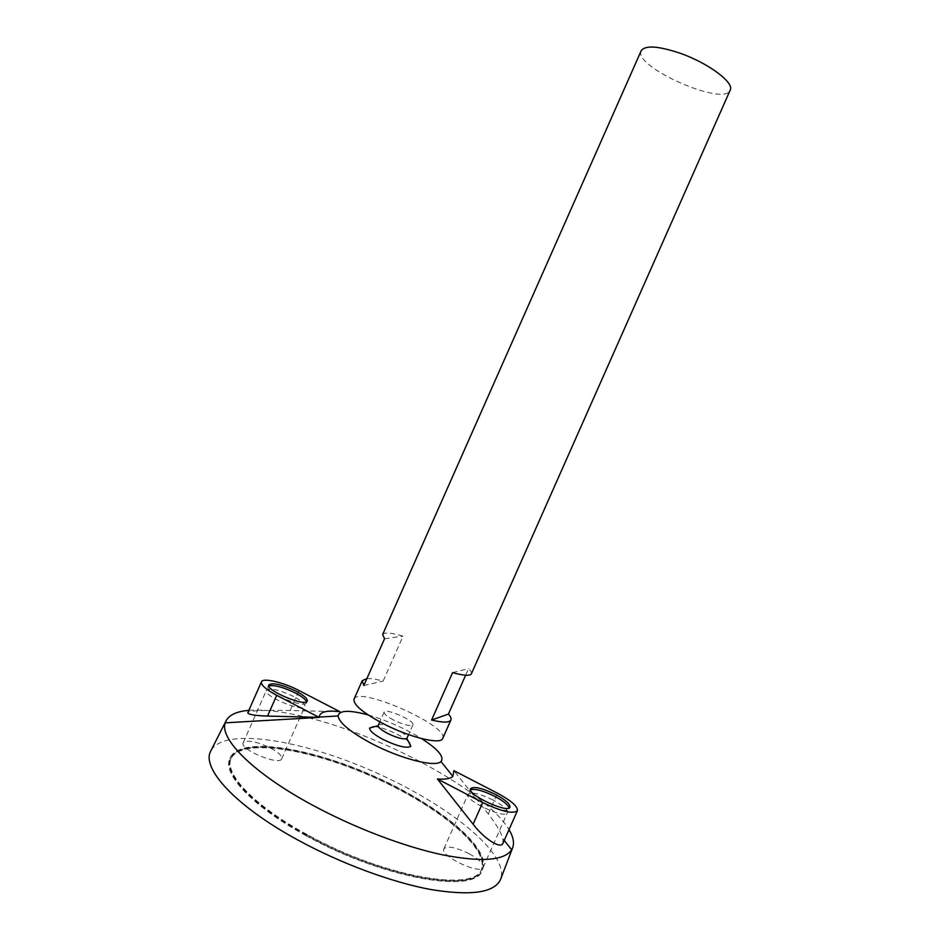 <?xml version="1.0" encoding="UTF-8"?>
<svg xmlns="http://www.w3.org/2000/svg" width="940" height="940" viewBox="0 0 940 940"><rect width="100%" height="100%" fill="white"/><g stroke="black" fill="none" stroke-linecap="round" stroke-linejoin="round"><path stroke-width="0.7" stroke-dasharray="4.7 3.53" d="M306.534 835.507C253.048 806.52 222.956 773.773 230.864 758.815C241.063 737.63 309.178 748.51 372.663 776.84C436.289 804.828 490.104 847.998 481.268 869.77C475.511 893.799 383.015 878.23 306.534 835.507M641.186 50.748C632.491 66.54 724.317 107.242 730.18 90.181M354.039 699.137C358.316 685.636 449.861 726.209 442.728 738.441M471.387 673.816C471.868 672.629 470.94 670.89 468.578 668.599L465.641 675.226M366.894 678.61C370.748 678.386 376.176 679.197 383.168 681.042L403.048 636.145C391.052 632.679 384.248 632.127 382.662 634.488M393.59 720.052C387.01 716.539 383.861 713.883 384.131 712.097C385.353 707.655 415.386 720.968 412.919 724.857C410.428 726.55 403.977 724.952 393.59 720.052M378.256 725.351C379.56 720.721 409.605 734.023 407.044 738.111M373.744 726.573C382.416 726.644 403.295 735.891 409.17 742.271M368.151 714.929C386.998 720.463 404.799 728.359 421.555 738.593M248.842 710.346C263.658 709.254 282.353 711.439 304.936 716.914M308.379 717.761C385.247 736.666 486.638 791.668 509.01 829.644M502.923 843.345L502.935 838.844C500.82 831.935 495.932 823.64 488.271 813.97L453.891 770.659M339.939 711.721L290.202 710.511C272.858 710.1 248.536 710.123 247.808 712.684M211.265 750.002C225.682 727.008 303.291 740.262 374.755 772.116C446.359 803.665 508.305 852.239 500.95 878.371M306.111 835.707C252.226 806.496 221.934 773.526 229.9 758.451C240.194 737.113 308.837 748.076 372.769 776.605C436.841 804.805 491.079 848.291 482.173 870.24C476.404 894.445 383.191 878.771 306.111 835.707M306.569 834.697C252.672 805.486 222.369 772.551 230.312 757.523C240.581 736.232 309.201 747.241 373.133 775.77C437.218 803.97 491.467 847.41 482.584 869.312C476.839 893.458 383.649 877.737 306.569 834.697M306.981 834.485C253.495 805.51 223.391 772.809 231.275 757.887C241.451 736.76 309.554 747.664 373.039 775.993C436.665 803.994 490.492 847.116 481.68 868.842C475.957 892.812 383.473 877.196 306.981 834.485M384.554 638.742L403.048 636.145M363.827 685.519L383.168 681.042M452.61 672.617L468.578 668.599M470.505 789.764L469.73 790.54C465.794 796.38 507.318 815.861 509.092 808.976L509.151 807.871M268.817 685.93L268.029 686.682C264.387 692.122 304.96 709.148 306.475 702.826L306.499 701.769M469.201 853.755C479.071 859.289 483.724 863.825 483.172 867.385C480.88 875.434 439.438 855.788 443.88 848.797C447.416 845.612 455.853 847.257 469.201 853.755M493.054 800.011C479.67 793.595 471.339 791.68 468.061 794.3C464.09 800.21 505.614 819.704 507.424 812.748C507.776 809.645 502.982 805.404 493.054 800.011M270.838 748.17C278.675 752.505 282.305 756.042 281.718 758.768C279.732 766.159 239.113 749.286 243.213 742.753C247.432 739.616 256.644 741.425 270.838 748.17M293.691 696.528C279.462 689.843 270.379 687.763 266.431 690.301C262.765 695.812 303.338 712.826 304.877 706.445C305.312 704.072 301.576 700.77 293.691 696.528M290.202 710.511L299.026 690.559M488.271 813.97L497.483 793.207M384.131 712.097L379.807 721.861M412.919 724.857L408.595 734.61M502.935 838.844L504.216 840.442M230.312 757.523L229.9 758.451M482.584 869.312L482.173 870.24M231.275 757.887L230.864 758.815M481.68 868.842L481.268 869.77M509.092 808.976L509.927 807.096M469.73 790.54L470.564 788.66M306.475 702.826L307.274 701.029M268.029 686.682L268.828 684.872M483.172 867.385L507.424 812.748M443.88 848.797L468.061 794.3M281.718 758.768L304.877 706.445M243.213 742.753L266.431 690.301"/><path stroke-width="1.41" d="M465.641 675.226L448.415 714.083C450.671 716.586 451.505 718.559 450.918 719.981C449.414 722.754 442.975 722.766 431.589 720.04L452.61 672.617C463.843 675.684 470.106 676.083 471.387 673.816L730.18 90.181C734.704 82.826 708.349 63.027 679.937 53.181C658.035 45.907 645.122 45.097 641.186 50.748L382.662 634.488L384.554 638.742L363.827 685.519L362.217 680.678L366.894 678.61M450.918 719.981L442.728 738.441C441.072 745.044 409.44 737.395 382.933 723.506C362.711 712.638 353.076 704.518 354.039 699.137L362.217 680.678M408.595 734.61L406.844 738.394C403.742 739.721 397.35 738.076 387.656 733.447C381.593 730.204 378.432 727.619 378.174 725.692L379.807 721.861M409.17 742.271L410.851 746.337C406.773 748.628 397.526 746.348 383.097 739.498C374.061 734.622 369.561 730.803 369.608 728.053L373.744 726.573M421.555 738.593C438.064 749.215 444.538 756.865 440.978 761.541C435.62 767.651 400.569 758.85 371.711 743.575C350.35 732.048 339.152 722.837 338.106 715.951C339.176 710.17 349.198 709.841 368.151 714.929M509.01 829.644C513.44 837.023 514.568 843.274 512.418 848.374L511.689 849.772C504.369 860.664 481.245 862.332 442.305 854.789C404.235 846.705 354.862 827.976 313.349 805.592C253.859 773.714 219.302 738.946 225.248 722.837L225.788 721.356C228.82 715.058 236.504 711.38 248.842 710.346M304.936 716.914L308.379 717.761M437.406 778.966L473.114 824.216C484.417 839.138 500.762 849.255 502.923 843.345L517.423 810.691C517.858 806.45 511.207 800.621 497.483 793.207L453.891 770.659L452.857 776.358C450.436 778.696 445.278 779.566 437.406 778.966L482.714 802.56C501.514 811.561 513.076 814.263 517.423 810.691M319.142 717.396L319.142 717.102C319.812 711.827 326.744 710.041 339.939 711.721L299.026 690.559C283.481 682.346 262.847 677.446 261.449 681.841C260.791 684.955 265.891 689.443 276.736 695.318L319.142 717.396L225.248 722.837M261.449 681.841L247.808 712.684C248.078 714.494 254.646 715.622 267.548 716.08L316.204 717.279M500.95 878.371L500.433 879.746C494.052 892.789 470.87 896.055 430.861 889.534C391.733 882.331 340.397 863.331 297.592 839.866C235.576 806.12 201.466 768.427 210.607 751.318L211.265 750.002M431.589 720.04L448.415 714.083M296.053 691.194C281.824 684.508 272.753 682.393 268.828 684.872C265.209 690.277 305.77 707.315 307.274 701.029C307.686 698.69 303.949 695.412 296.053 691.194M495.521 794.453C482.138 788.037 473.819 786.099 470.564 788.66C466.639 794.465 508.176 813.934 509.927 807.096C510.255 804.041 505.462 799.834 495.521 794.453M509.151 807.871C507.953 804.664 503.135 800.809 494.699 796.309C483.16 790.658 475.099 788.484 470.505 789.764M306.499 701.769C305.535 699.36 301.799 696.423 295.266 692.968C283.011 687.081 274.198 684.731 268.817 685.93M267.548 716.08L276.736 695.318M473.114 824.216L482.714 802.56M378.174 725.692L369.608 728.053M410.851 746.337L406.844 738.394M338.106 715.951L319.142 717.102M440.978 761.541L452.857 776.358M504.216 840.442L511.689 849.772M225.788 721.356L210.607 751.318M512.418 848.374L500.433 879.746"/></g></svg>
